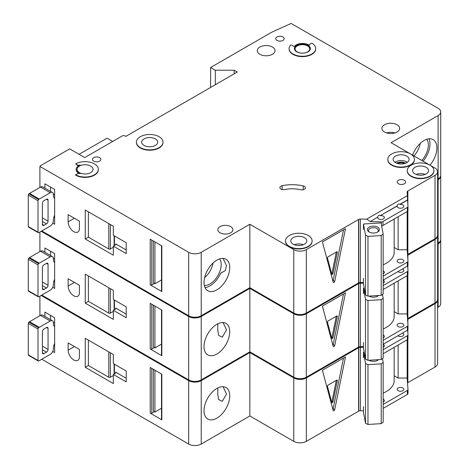 <?xml version="1.0" encoding="UTF-8"?>
<svg xmlns="http://www.w3.org/2000/svg" width="469" height="469" viewBox="0 0 469 469"><rect width="100%" height="100%" fill="white"/><g stroke="black" fill="none" stroke-linecap="round" stroke-linejoin="round"><path stroke-width="0.7" d="M369.167 232.026L369.167 232.026A5.991 3.459 180 0 1 369.167 227.131A5.991 3.459 180 0 1 377.645 227.131A5.991 3.459 180 0 1 377.645 232.026A5.991 3.459 180 0 1 369.167 232.026M377.211 232.255A4.883 2.82 0 0 0 378.29 230.484A4.883 2.82 0 0 0 376.859 228.491A4.883 2.82 0 0 0 371.536 227.881A4.883 2.82 0 0 0 368.523 230.484A4.883 2.82 0 0 0 369.601 232.255M365.527 235.221L367.972 236.358L381.209 235.538L381.209 295.341L383.179 293.928L383.179 234.131L381.098 222.916L363.446 224.012L365.527 235.221L365.527 295.024L367.972 296.162L381.209 295.341M381.209 235.538L383.179 234.131M383.179 264.792A26.633 15.377 0 0 0 394.171 252.345L394.171 219.029M363.446 278.375L363.446 283.809L365.527 295.024M363.446 224.012L363.446 229.447M367.972 236.358L367.972 296.162M205.006 287.585A18.197 10.506 120 0 0 209.971 285.873A18.197 10.506 120 0 0 220.682 273.069L225.102 270.789L226.527 265.73L223.086 258.396M204.314 285.463A15.864 9.157 120 0 0 209.971 283.962A15.864 9.157 120 0 0 219.703 271.838A15.864 9.157 120 0 0 219.656 258.882M204.584 277.701A15.864 9.157 120 0 0 213.073 263.003M54.644 215.177A8.876 5.124 120 0 0 53.39 220.248L53.39 220.612A4.438 2.562 120 0 1 50.253 226.046L39.267 232.389A4.438 2.562 120 0 1 38.64 232.683A1.108 0.639 120 0 1 38.241 232.665A1.108 0.639 120 0 1 38.012 232.155L38.012 200.732L28.281 195.116A1.108 0.639 -60 0 1 28.908 193.867A4.438 2.562 -60 0 1 29.535 193.427L40.522 187.084A4.438 2.562 -60 0 1 42.743 186.867L52.469 192.483A4.438 2.562 120 0 0 50.253 192.706L39.267 199.049A4.438 2.562 120 0 0 38.64 199.483A1.108 0.639 120 0 0 38.012 200.732M38.241 232.665L28.509 227.043A1.108 0.639 -60 0 1 28.281 226.539L28.281 195.116M50.564 187.09L50.564 191.381M52.469 192.483A4.438 2.562 120 0 1 53.39 194.518L53.39 194.881A8.876 5.124 120 0 0 54.644 198.504M42.403 224.417L43.975 225.325A2.222 1.284 120 0 1 42.867 225.431A2.222 1.284 120 0 1 42.403 224.417L42.403 203.394A2.222 1.284 120 0 1 43.975 200.679L46.484 199.225L48.055 200.134A2.222 1.284 120 0 0 47.598 199.12A2.222 1.284 120 0 0 46.484 199.225M48.055 200.134L48.055 221.157A2.222 1.284 120 0 1 46.484 223.871L43.975 225.325M54.644 217.71L53.853 217.253M53.372 194.107L54.644 194.846M421.824 160.462A15.864 9.157 120 0 0 426.813 139.287M413.975 155.931A15.864 9.157 120 0 0 420.224 143.403M423.056 161.178A18.197 10.506 120 0 0 429 138.824M93.683 161.107A4.215 2.433 180 0 1 92.452 159.384A4.215 2.433 180 0 1 95.055 157.133A4.215 2.433 180 0 1 99.645 157.66A4.215 2.433 180 0 1 100.882 159.384A4.215 2.433 180 0 1 98.279 161.635A4.215 2.433 180 0 1 93.683 161.107M276.986 40.416A4.215 2.433 180 0 1 275.749 38.698A4.215 2.433 180 0 1 278.352 36.447A4.215 2.433 180 0 1 282.948 36.975A4.215 2.433 180 0 1 284.185 38.698A4.215 2.433 180 0 1 281.582 40.944A4.215 2.433 180 0 1 276.986 40.416M73.791 231.668A7.991 4.614 -120 0 0 77.79 232.061A7.991 4.614 -120 0 0 79.443 228.403L79.443 221.157L68.14 214.632L68.14 221.878A7.991 4.614 -120 0 0 73.791 231.668M404.636 163.529A5.657 3.265 0 0 0 397.606 163.529M304.363 186.375A3.553 2.052 180 0 1 305.401 187.823A3.553 2.052 180 0 1 300.523 189.728A22.195 12.815 180 0 0 284.619 189.564A3.553 2.052 180 0 1 279.852 187.641A3.553 2.052 180 0 1 282.186 185.712A29.295 16.913 180 0 1 303.185 185.923A3.553 2.052 180 0 1 304.363 186.375M140.295 147.606A13.314 7.686 0 0 0 154.805 149.271A13.314 7.686 0 0 0 163.024 142.171A13.314 7.686 0 0 0 159.126 136.731A13.314 7.686 0 0 0 144.616 135.066A13.314 7.686 0 0 0 136.391 142.171A13.314 7.686 0 0 0 140.295 147.606M163.024 142.347A13.314 7.686 180 0 1 163.024 142.529A13.314 7.686 180 0 1 154.805 149.634A13.314 7.686 180 0 1 140.295 147.97A13.314 7.686 180 0 1 136.391 142.529A13.314 7.686 180 0 1 136.397 142.347M155.362 138.906A7.991 4.614 0 0 0 146.65 137.909A7.991 4.614 0 0 0 141.72 142.171A7.991 4.614 0 0 0 144.059 145.431A7.991 4.614 0 0 0 152.765 146.434A7.991 4.614 0 0 0 157.701 142.171A7.991 4.614 0 0 0 155.362 138.906M75.638 163.916L77.362 164.912A2.222 1.284 180 0 0 80.158 165.076A8.876 5.124 180 0 0 76.177 169.35A8.876 5.124 180 0 0 80.158 173.624A2.222 1.284 180 0 0 77.362 173.788L75.638 174.785A13.314 7.686 0 0 0 90.148 176.455A13.314 7.686 0 0 0 98.367 169.35A13.314 7.686 0 0 0 94.468 163.916A13.314 7.686 0 0 0 75.638 163.916L77.362 165.276A2.222 1.284 0 0 0 78.909 165.651M90.705 166.09A7.991 4.614 0 0 0 81.993 165.088A7.991 4.614 0 0 0 77.063 169.35A7.991 4.614 0 0 0 79.402 172.615A7.991 4.614 0 0 0 88.108 173.612A7.991 4.614 0 0 0 93.044 169.35A7.991 4.614 0 0 0 90.705 166.09M391.703 164.818A13.314 7.686 0 0 0 406.218 166.489A13.314 7.686 0 0 0 414.438 159.384A13.314 7.686 0 0 0 410.539 153.949A13.314 7.686 0 0 0 396.024 152.278A13.314 7.686 0 0 0 387.804 159.384A13.314 7.686 0 0 0 391.703 164.818M414.432 159.566A13.314 7.686 180 0 1 414.438 159.747A13.314 7.686 180 0 1 406.218 166.847A13.314 7.686 180 0 1 391.703 165.182A13.314 7.686 180 0 1 387.804 159.747A13.314 7.686 180 0 1 387.81 159.566M406.77 156.124A7.991 4.614 0 0 0 398.064 155.122A7.991 4.614 0 0 0 393.133 159.384A7.991 4.614 0 0 0 395.473 162.643A7.991 4.614 0 0 0 404.178 163.646A7.991 4.614 0 0 0 409.109 159.384A7.991 4.614 0 0 0 406.77 156.124M426.233 167.357A7.991 4.614 0 0 0 417.521 166.36A7.991 4.614 0 0 0 412.591 170.616A7.991 4.614 0 0 0 414.93 173.882A7.991 4.614 0 0 0 423.642 174.878A7.991 4.614 0 0 0 428.572 170.616A7.991 4.614 0 0 0 426.233 167.357M429.997 165.182A13.314 7.686 0 0 0 415.487 163.517A13.314 7.686 0 0 0 407.268 170.616A13.314 7.686 0 0 0 411.166 176.057A13.314 7.686 0 0 0 425.676 177.722A13.314 7.686 0 0 0 433.895 170.616A13.314 7.686 0 0 0 429.997 165.182L410.545 153.955M433.895 170.798A13.314 7.686 180 0 1 433.895 170.98A13.314 7.686 180 0 1 425.676 178.085A13.314 7.686 180 0 1 411.166 176.42A13.314 7.686 180 0 1 407.268 170.98A13.314 7.686 180 0 1 407.268 170.798M304.451 237.666A7.991 4.614 0 0 0 295.74 236.669A7.991 4.614 0 0 0 290.809 240.931A7.991 4.614 0 0 0 293.148 244.191A7.991 4.614 0 0 0 301.854 245.193A7.991 4.614 0 0 0 306.79 240.931A7.991 4.614 0 0 0 304.451 237.666M289.385 246.366A13.314 7.686 0 0 0 303.894 248.031A13.314 7.686 0 0 0 312.114 240.931A13.314 7.686 0 0 0 308.215 235.491A13.314 7.686 0 0 0 293.705 233.826A13.314 7.686 0 0 0 285.48 240.931A13.314 7.686 0 0 0 289.385 246.366M312.114 241.113A13.314 7.686 180 0 1 312.114 241.295A13.314 7.686 180 0 1 303.894 248.394A13.314 7.686 180 0 1 289.385 246.729A13.314 7.686 180 0 1 285.48 241.295A13.314 7.686 180 0 1 285.486 241.113M307.588 45.944A7.322 4.227 0 0 0 299.603 45.03A7.322 4.227 0 0 0 295.083 48.934A7.322 4.227 0 0 0 297.229 51.924A7.322 4.227 0 0 0 305.213 52.845A7.322 4.227 0 0 0 309.733 48.934A7.322 4.227 0 0 0 307.588 45.944M294.426 48.753A7.991 4.614 180 0 1 299.498 44.637A7.991 4.614 180 0 1 308.057 45.675A7.991 4.614 180 0 1 310.39 48.753M308.057 45.311A7.991 4.614 0 0 0 299.351 44.309A7.991 4.614 0 0 0 294.421 48.571A7.991 4.614 0 0 0 296.76 51.836A7.991 4.614 0 0 0 305.466 52.833A7.991 4.614 0 0 0 310.396 48.571A7.991 4.614 0 0 0 308.057 45.311M315.725 48.571A13.314 7.686 0 0 1 302.411 56.262A13.314 7.686 0 0 1 289.092 48.571A13.314 7.686 0 0 1 290.358 45.305A0.885 0.51 180 0 1 291.788 45.159L294.233 46.572A8.876 5.124 180 0 1 308.684 44.948A8.876 5.124 180 0 1 309.229 45.294A0.885 0.51 180 0 1 309.024 44.965A0.885 0.51 180 0 1 309.288 44.602L311.826 43.136A13.314 7.686 0 0 1 315.725 48.571L315.725 48.934A13.314 7.686 180 0 1 302.411 56.626A13.314 7.686 180 0 1 289.092 48.934A13.314 7.686 180 0 1 289.097 48.753M412.614 155.145A18.197 10.506 -60 0 1 424.035 140.536A18.197 10.506 -60 0 1 433.133 139.639A18.197 10.506 -60 0 1 429.962 165.164M216.877 260.137A18.197 10.506 -60 0 1 225.976 259.24A18.197 10.506 -60 0 1 228.766 273.82A18.197 10.506 -60 0 1 216.877 289.86A18.197 10.506 -60 0 1 207.779 290.757A18.197 10.506 -60 0 1 204.988 276.177A18.197 10.506 -60 0 1 216.877 260.137M272.436 47.035A8.876 5.124 0 0 0 262.757 45.921A8.876 5.124 0 0 0 257.282 50.658A8.876 5.124 0 0 0 259.879 54.281A8.876 5.124 0 0 0 269.552 55.395A8.876 5.124 0 0 0 275.033 50.658A8.876 5.124 0 0 0 272.436 47.035M397.044 124.772A8.876 5.124 0 0 0 387.365 123.664A8.876 5.124 0 0 0 381.883 128.395A8.876 5.124 0 0 0 384.486 132.024A8.876 5.124 0 0 0 394.159 133.132A8.876 5.124 0 0 0 399.641 128.395A8.876 5.124 0 0 0 397.044 124.772M230.689 226.615A7.545 4.356 0 0 0 222.464 225.671A7.545 4.356 0 0 0 217.809 229.693A7.545 4.356 0 0 0 220.02 232.776A7.545 4.356 0 0 0 228.239 233.72A7.545 4.356 0 0 0 232.9 229.693A7.545 4.356 0 0 0 230.689 226.615M404.419 180.313A4.215 2.433 0 0 0 399.823 179.785A4.215 2.433 0 0 0 397.22 182.036A4.215 2.433 0 0 0 398.451 183.76A4.215 2.433 0 0 0 403.047 184.288A4.215 2.433 0 0 0 405.65 182.036A4.215 2.433 0 0 0 404.419 180.313M370.229 221.614L377.738 217.1L370.229 221.614L381.315 221.878A2.222 1.284 0 0 0 382.98 221.503L407.338 207.439A2.222 1.284 0 0 0 407.989 206.536A2.222 1.284 0 0 0 407.989 206.483L407.532 199.9L400.022 204.232C398.462 203.704 397.524 204.25 397.196 205.868L397.196 206.043A3.33 1.923 0 0 0 397.167 206.319A3.33 1.923 0 0 0 398.14 207.679A3.33 1.923 0 0 0 401.769 208.095A3.33 1.923 0 0 0 403.821 206.319A3.33 1.923 0 0 0 402.848 204.959A3.33 1.923 0 0 0 400.022 204.414L407.532 200.081M397.196 205.868L380.564 215.47C379.005 214.943 378.061 215.488 377.738 217.1M380.564 215.47L397.196 206.043M377.738 217.282A3.33 1.923 0 0 0 377.703 217.552A3.33 1.923 0 0 0 378.682 218.912A3.33 1.923 0 0 0 382.305 219.328A3.33 1.923 0 0 0 384.363 217.552A3.33 1.923 0 0 0 383.39 216.191A3.33 1.923 0 0 0 380.564 215.652M383.179 273.749A3.33 1.923 0 0 0 384.363 272.278A3.33 1.923 0 0 0 383.39 270.924A3.33 1.923 0 0 0 383.179 270.812M402.848 259.685A3.33 1.923 0 0 0 399.219 259.269A3.33 1.923 0 0 0 397.167 261.045A3.33 1.923 0 0 0 398.14 262.406A3.33 1.923 0 0 0 401.769 262.822A3.33 1.923 0 0 0 403.821 261.045A3.33 1.923 0 0 0 402.848 259.685M98.367 169.532A13.314 7.686 180 0 1 98.367 169.714A13.314 7.686 180 0 1 90.148 176.819A13.314 7.686 180 0 1 75.638 175.148L75.638 174.785M76.177 169.532A8.876 5.124 0 0 0 76.177 169.714A8.876 5.124 0 0 0 78.909 173.413M410.527 153.943L391.076 142.711L438.116 115.556A8.876 5.124 0 0 0 440.719 111.927A8.876 5.124 0 0 0 438.116 108.304L291.143 23.45L271.809 32.173L210.599 67.507L215.312 70.227L234.142 70.227L237.279 72.038L125.856 136.368L125.229 136.01A2.222 1.284 0 0 0 122.087 136.01L84.737 157.572L69.67 148.872L40.633 165.639L39.906 166.436L188.667 252.322A8.876 5.124 0 0 0 201.224 252.322L249.836 224.258L293.776 249.625A8.876 5.124 0 0 0 306.333 249.625L358.75 219.369L358.75 282.789A2.222 1.284 0 0 1 360.35 282.449L363.446 282.526M370.229 221.432L366.611 219.175L360.35 219.029A2.222 1.284 0 0 0 358.75 219.369M366.611 219.175L407.385 195.637L407.127 192.02A2.222 1.284 0 0 1 407.121 191.968A2.222 1.284 0 0 1 407.713 191.094L435.021 175.33A8.876 5.124 0 0 0 437.618 171.707A8.876 5.124 0 0 0 435.021 168.084L430.009 165.188M201.224 252.322L201.224 315.748L249.836 287.685L293.776 313.052A8.876 5.124 0 0 0 306.333 313.052L358.592 282.883L358.592 219.457M201.224 315.748A8.876 5.124 180 0 1 188.667 315.748L188.667 252.322M41.776 230.941L188.667 315.748M440.719 111.927L440.719 175.353A8.876 5.124 180 0 1 438.116 178.976L438.116 115.556M437.618 179.269L438.116 178.976M407.713 254.433L435.021 238.756A8.876 5.124 0 0 0 437.618 235.133L437.618 171.707M407.713 211.138L407.713 254.52A2.222 1.284 0 0 0 407.52 254.661M112.671 141.445L107.026 138.185L79.091 154.313M52.763 223.15L54.644 224.235L54.644 189.441L44.918 183.825L44.918 188.122M113.34 255.224L113.34 246.161L126.208 253.594L126.208 242.719L113.34 235.291L113.34 226.228L85.247 210.012L85.247 239.002L113.34 255.224M39.906 166.436L39.906 187.442M161.834 290.651L161.834 245.891L150.221 239.184L150.221 284.853L161.834 291.554A1.108 0.639 180 0 1 161.506 291.102L161.506 245.703M161.506 279.964L154.928 283.763L154.928 241.904M154.928 283.763L154.301 283.405L151.792 284.853A1.108 0.639 180 0 1 150.221 284.853M153.357 240.996L153.357 282.496A2.222 1.284 -120 0 0 154.301 283.405M334.714 281.353A1.108 0.639 -60 0 1 333.4 282.514A1.108 0.639 -60 0 1 333.195 282.227L322.408 241.975L345.495 228.649L334.714 281.353L333.142 280.444L343.507 229.798M407.385 195.637L407.532 199.9M407.174 211.525L407.174 249.76L398.14 249.76L398.14 216.737M383.179 276.112L407.338 262.165A2.222 1.284 0 0 0 407.989 261.262A2.222 1.284 0 0 0 407.989 261.21L407.174 249.76M382.98 221.503L382.98 225.489A2.222 1.284 180 0 1 381.643 225.859M382.98 225.489L407.338 211.425A2.222 1.284 180 0 0 407.989 210.522A2.222 1.284 180 0 0 407.989 210.47L407.989 206.589M383.179 280.099L407.338 266.152A2.222 1.284 0 0 0 407.989 265.249A2.222 1.284 0 0 0 407.989 265.196L407.989 261.315M249.836 224.258L249.836 287.685M407.713 191.094L407.713 202.649M407.872 191.006L407.872 204.836M407.872 210.933L407.872 254.433M210.599 67.507L210.599 87.445M215.312 70.227L215.312 84.725M234.142 70.227L234.142 73.85M394.171 247.468L398.14 249.76M332.884 281.06A1.108 0.639 120 0 0 333.142 280.444M337.305 252.41A0.885 0.51 120 0 0 337.141 251.806A0.885 0.51 120 0 0 336.695 251.853L328.071 256.83A0.885 0.51 120 0 0 327.468 258.091L331.776 274.183A0.885 0.51 120 0 0 331.941 274.418A0.885 0.51 120 0 0 332.99 273.486L337.305 252.41L336.513 251.959M336.32 252.07L332.046 272.94L332.99 273.486M331.642 273.679A0.885 0.51 120 0 0 332.046 272.94M115.696 243.898A1.108 0.639 180 0 1 116.019 244.349A1.108 0.639 180 0 1 115.696 244.806L115.696 243.898L126.208 249.965M115.696 244.806L113.34 246.161M113.34 247.239L110.35 248.969A1.108 0.639 180 0 1 108.779 248.969L108.779 223.596M88.389 211.824L88.389 237.191L108.779 248.969M88.389 237.191L85.247 239.002M54.644 279.325A8.876 5.124 120 0 0 53.39 284.402L53.39 284.759A4.438 2.562 120 0 1 50.253 290.2L39.267 296.543A4.438 2.562 120 0 1 38.64 296.83A1.108 0.639 120 0 1 38.241 296.813A1.108 0.639 120 0 1 38.012 296.302L38.012 264.885L28.281 259.263A1.108 0.639 -60 0 1 28.908 258.014A4.438 2.562 -60 0 1 29.535 257.581L40.522 251.237A4.438 2.562 -60 0 1 42.743 251.015L52.469 256.637A4.438 2.562 120 0 0 50.253 256.854L39.267 263.197A4.438 2.562 120 0 0 38.64 263.631A1.108 0.639 120 0 0 38.012 264.885M38.241 296.813L28.509 291.196A1.108 0.639 -60 0 1 28.281 290.686L28.281 259.263M50.564 251.237L50.564 255.535M52.469 256.637A4.438 2.562 120 0 1 53.39 258.665L53.39 259.029A8.876 5.124 120 0 0 54.644 262.652M42.403 288.564L43.975 289.473A2.222 1.284 120 0 1 42.867 289.584A2.222 1.284 120 0 1 42.403 288.564L42.403 267.547A2.222 1.284 120 0 1 43.975 264.827L46.484 263.379L48.055 264.282A2.222 1.284 120 0 0 47.598 263.267A2.222 1.284 120 0 0 46.484 263.379M48.055 264.282L48.055 285.304A2.222 1.284 120 0 1 46.484 288.025L43.975 289.473M54.644 281.863L53.853 281.406M53.372 258.255L54.644 258.994M54.644 343.478A8.876 5.124 120 0 0 53.39 348.549L53.39 348.913A4.438 2.562 120 0 1 50.253 354.347L39.267 360.69A4.438 2.562 120 0 1 38.64 360.978A1.108 0.639 120 0 1 38.241 360.96A1.108 0.639 120 0 1 38.012 360.456L38.012 329.033L28.281 323.417A1.108 0.639 -60 0 1 28.908 322.168A4.438 2.562 -60 0 1 29.535 321.728L40.522 315.385A4.438 2.562 -60 0 1 42.743 315.168L52.469 320.784A4.438 2.562 120 0 0 50.253 321.007L39.267 327.35A4.438 2.562 120 0 0 38.64 327.784A1.108 0.639 120 0 0 38.012 329.033M38.241 360.96L28.509 355.344A1.108 0.639 -60 0 1 28.281 354.84L28.281 323.417M50.564 315.385L50.564 319.682M52.469 320.784A4.438 2.562 120 0 1 53.39 322.819L53.39 323.176A8.876 5.124 120 0 0 54.644 326.805M42.403 352.717L43.975 353.62A2.222 1.284 120 0 1 42.867 353.732A2.222 1.284 120 0 1 42.403 352.717L42.403 331.694A2.222 1.284 120 0 1 43.975 328.98L46.484 327.526L48.055 328.435A2.222 1.284 120 0 0 47.598 327.421A2.222 1.284 120 0 0 46.484 327.526M48.055 328.435L48.055 349.458A2.222 1.284 120 0 1 46.484 352.172L43.975 353.62M54.644 346.011L53.853 345.553M53.372 322.408L54.644 323.141M378.547 295.505A5.991 3.459 180 0 1 377.645 296.173A5.991 3.459 180 0 1 369.167 296.173L369.167 296.173A5.991 3.459 180 0 1 369.033 296.091M369.22 296.086A4.883 2.82 0 0 0 369.601 296.402M363.446 293.594L363.446 288.159L365.527 299.374L367.972 300.512L381.209 299.691L381.209 359.489L383.179 358.082L383.179 298.278L382.47 294.438M381.209 299.691L383.179 298.278M383.179 328.939A26.633 15.377 0 0 0 394.171 316.499L394.171 283.182M363.446 342.522L363.446 347.963L365.527 359.172L367.972 360.309L381.209 359.489M365.527 299.374L365.527 359.172M367.972 300.512L367.972 360.309M377.211 296.402A4.883 2.82 0 0 0 378.032 295.534M363.446 288.159L364.243 288.113M378.547 359.653A5.991 3.459 180 0 1 377.645 360.327A5.991 3.459 180 0 1 369.167 360.327L369.167 360.327A5.991 3.459 180 0 1 369.033 360.245M369.22 360.233A4.883 2.82 0 0 0 369.601 360.55M363.446 357.747L363.446 352.313L365.527 363.522L367.972 364.659L381.209 363.838L381.209 423.642L383.179 422.229L383.179 362.431L382.47 358.592M381.209 363.838L383.179 362.431M383.179 393.092A26.633 15.377 0 0 0 394.171 380.646L394.171 347.33M363.446 406.676L363.446 412.11L365.527 423.325L367.972 424.463L381.209 423.642M365.527 363.522L365.527 423.325M367.972 364.659L367.972 424.463M377.211 360.55A4.883 2.82 0 0 0 378.032 359.688M363.446 352.313L364.243 352.26M73.791 295.816A7.991 4.614 -120 0 0 77.79 296.215A7.991 4.614 -120 0 0 79.443 292.556L79.443 285.304L68.14 278.779L68.14 286.031A7.991 4.614 -120 0 0 73.791 295.816M292.105 312.09A13.314 7.686 180 0 1 289.385 310.877A13.314 7.686 180 0 1 287.286 309.306M217.804 330.164L218.618 335.353L222.288 337.199L226.527 329.877L223.086 322.549M216.877 324.29A18.197 10.506 -60 0 1 225.976 323.387A18.197 10.506 -60 0 1 228.766 337.973A18.197 10.506 -60 0 1 216.877 354.007A18.197 10.506 -60 0 1 207.779 354.91A18.197 10.506 -60 0 1 204.988 340.324A18.197 10.506 -60 0 1 216.877 324.29M383.179 283.17A3.33 1.923 0 0 0 384.363 281.705A3.33 1.923 0 0 0 383.39 280.345A3.33 1.923 0 0 0 383.179 280.233M397.847 271.633A3.33 1.923 0 0 0 398.14 271.827A3.33 1.923 0 0 0 401.769 272.243A3.33 1.923 0 0 0 403.821 270.466A3.33 1.923 0 0 0 402.848 269.106A3.33 1.923 0 0 0 402.513 268.942M383.179 337.897A3.33 1.923 0 0 0 384.363 336.431A3.33 1.923 0 0 0 383.39 335.071A3.33 1.923 0 0 0 383.179 334.96M402.848 323.839A3.33 1.923 0 0 0 399.219 323.417A3.33 1.923 0 0 0 397.167 325.193A3.33 1.923 0 0 0 398.14 326.553A3.33 1.923 0 0 0 401.769 326.969A3.33 1.923 0 0 0 403.821 325.193A3.33 1.923 0 0 0 402.848 323.839M41.149 231.305L188.667 316.475A8.876 5.124 0 0 0 201.224 316.475L249.836 288.406L293.776 313.779A8.876 5.124 0 0 0 306.333 313.779L358.75 283.516L358.75 346.943A2.222 1.284 0 0 1 360.35 346.603L363.446 346.673M363.446 283.247L360.35 283.176A2.222 1.284 0 0 0 358.75 283.516M437.6 235.497A8.876 5.124 0 0 1 437.618 235.854A8.876 5.124 0 0 1 435.021 239.483L407.713 255.247A2.222 1.284 0 0 0 407.567 255.347M437.618 179.99L438.116 179.703A8.876 5.124 0 0 0 440.719 176.08A8.876 5.124 0 0 0 440.696 175.717M201.224 316.475L201.224 379.896L249.836 351.832L293.776 377.205A8.876 5.124 0 0 0 306.333 377.205L358.592 347.031L358.592 283.604M201.224 379.896A8.876 5.124 180 0 1 188.667 379.896L188.667 316.475M41.776 295.089L188.667 379.896M440.719 176.08L440.719 239.507A8.876 5.124 180 0 1 438.116 243.13L438.116 179.703M437.618 243.417L438.116 243.13M407.713 318.58L435.021 302.904A8.876 5.124 0 0 0 437.618 299.281L437.618 235.854M407.713 275.291L407.713 318.674A2.222 1.284 0 0 0 407.52 318.809M52.763 287.298L54.644 288.388L54.644 253.594L44.918 247.978L44.918 252.269M113.34 319.371L113.34 310.314L126.208 317.742L126.208 306.867L113.34 299.439L113.34 290.381L85.247 274.16L85.247 303.156L113.34 319.371M39.906 232.02L39.906 251.589M161.834 354.799L161.834 310.038L150.221 303.337L150.221 349L161.834 355.707A1.108 0.639 180 0 1 161.506 355.256L161.506 309.851M161.506 344.117L154.928 347.916L154.928 306.052M154.928 347.916L154.301 347.552L151.792 349A1.108 0.639 180 0 1 150.221 349M153.357 305.149L153.357 346.644A2.222 1.284 -120 0 0 154.301 347.552M334.714 345.501A1.108 0.639 -60 0 1 333.4 346.667A1.108 0.639 -60 0 1 333.195 346.38L322.408 306.128L345.495 292.797L334.714 345.501L333.142 344.598L343.507 293.946M383.179 285.539L407.338 271.592A2.222 1.284 0 0 0 407.989 270.683A2.222 1.284 0 0 0 407.989 270.631L407.649 265.929M407.174 275.672L407.174 313.913L398.14 313.913L398.14 280.884M383.179 340.265L407.338 326.318A2.222 1.284 0 0 0 407.989 325.41A2.222 1.284 0 0 0 407.989 325.357L407.174 313.913M383.179 289.525L407.338 275.579A2.222 1.284 180 0 0 407.989 274.67A2.222 1.284 180 0 0 407.989 274.617L407.989 270.736M383.179 344.252L407.338 330.305A2.222 1.284 0 0 0 407.989 329.396A2.222 1.284 0 0 0 407.989 329.344L407.989 325.463M249.836 288.406L249.836 351.832M407.713 255.247L407.713 257.375M407.713 265.864L407.713 266.802M407.872 255.154L407.872 259.568M407.872 265.659L407.872 268.989M407.872 275.086L407.872 318.58M394.171 311.621L398.14 313.913M332.884 345.213A1.108 0.639 120 0 0 333.142 344.598M337.305 316.563A0.885 0.51 120 0 0 337.141 315.954A0.885 0.51 120 0 0 336.695 316L328.071 320.978A0.885 0.51 120 0 0 327.468 322.244L331.776 338.337A0.885 0.51 120 0 0 331.941 338.565A0.885 0.51 120 0 0 332.99 337.633L337.305 316.563L336.513 316.106M336.32 316.217L332.046 337.094L332.99 337.633M331.642 337.827A0.885 0.51 120 0 0 332.046 337.094M115.696 308.045A1.108 0.639 180 0 1 116.019 308.502A1.108 0.639 180 0 1 115.696 308.954L115.696 308.045L126.208 314.119M115.696 308.954L113.34 310.314M113.34 311.393L110.35 313.116A1.108 0.639 180 0 1 108.779 313.116L108.779 287.749M88.389 275.971L88.389 301.344L108.779 313.116M88.389 301.344L85.247 303.156M73.791 359.963A7.991 4.614 -120 0 0 77.79 360.362A7.991 4.614 -120 0 0 79.443 356.704L79.443 349.458L68.14 342.933L68.14 350.179A7.991 4.614 -120 0 0 73.791 359.963M292.105 376.238A13.314 7.686 180 0 1 289.385 375.03A13.314 7.686 180 0 1 287.286 373.453M217.804 394.312L218.618 399.5L222.288 401.347L226.527 394.024L223.086 386.696M216.877 388.438A18.197 10.506 -60 0 1 225.976 387.535A18.197 10.506 -60 0 1 228.766 402.121A18.197 10.506 -60 0 1 216.877 418.16A18.197 10.506 -60 0 1 207.779 419.057A18.197 10.506 -60 0 1 204.988 404.477A18.197 10.506 -60 0 1 216.877 388.438M383.179 347.324A3.33 1.923 0 0 0 384.363 345.852A3.33 1.923 0 0 0 383.39 344.492A3.33 1.923 0 0 0 383.179 344.387M397.847 335.786A3.33 1.923 0 0 0 398.14 335.98A3.33 1.923 0 0 0 401.769 336.396A3.33 1.923 0 0 0 403.821 334.62A3.33 1.923 0 0 0 402.848 333.26A3.33 1.923 0 0 0 402.513 333.09M383.179 402.05A3.33 1.923 0 0 0 384.363 400.579A3.33 1.923 0 0 0 383.39 399.219A3.33 1.923 0 0 0 383.179 399.113M402.848 387.986A3.33 1.923 0 0 0 399.219 387.57A3.33 1.923 0 0 0 397.167 389.346A3.33 1.923 0 0 0 398.14 390.706A3.33 1.923 0 0 0 401.769 391.123A3.33 1.923 0 0 0 403.821 389.346A3.33 1.923 0 0 0 402.848 387.986M41.149 295.452L188.667 380.623A8.876 5.124 0 0 0 201.224 380.623L249.836 352.559L293.776 377.926A8.876 5.124 0 0 0 306.333 377.926L358.75 347.664L358.75 411.09A2.222 1.284 0 0 1 360.35 410.75L363.446 410.826M363.446 347.4L360.35 347.324A2.222 1.284 0 0 0 358.75 347.664M437.6 299.644A8.876 5.124 0 0 1 437.618 300.008A8.876 5.124 0 0 1 435.021 303.631L407.713 319.395A2.222 1.284 0 0 0 407.567 319.495M437.618 244.144L438.116 243.851A8.876 5.124 0 0 0 440.719 240.228A8.876 5.124 0 0 0 440.696 239.864M201.224 380.623L201.224 444.049L249.836 415.985L293.776 441.352A8.876 5.124 0 0 0 306.333 441.352L358.592 411.184L358.592 347.758M201.224 444.049A8.876 5.124 180 0 1 188.667 444.049L188.667 380.623M41.776 359.242L188.667 444.049M440.719 240.228L440.719 303.654A8.876 5.124 180 0 1 438.116 307.277L438.116 243.851M437.618 307.564L438.116 307.277M407.713 382.733L435.021 367.057A8.876 5.124 0 0 0 437.618 363.434L437.618 300.008M407.713 339.439L407.713 382.821A2.222 1.284 0 0 0 407.52 382.962M52.763 351.451L54.644 352.536L54.644 317.742L44.918 312.125L44.918 316.423M113.34 383.525L113.34 374.461L126.208 381.895L126.208 371.02L113.34 363.592L113.34 354.529L85.247 338.313L85.247 367.303L113.34 383.525M39.906 296.168L39.906 315.743M161.834 418.952L161.834 374.192L150.221 367.485L150.221 413.154L161.834 419.855A1.108 0.639 180 0 1 161.506 419.403L161.506 374.004M161.506 408.264L154.928 412.063L154.928 370.205M154.928 412.063L154.301 411.7L151.792 413.154A1.108 0.639 180 0 1 150.221 413.154M153.357 369.296L153.357 410.797A2.222 1.284 -120 0 0 154.301 411.7M334.714 409.654A1.108 0.639 -60 0 1 333.4 410.815A1.108 0.639 -60 0 1 333.195 410.527L322.408 370.276L345.495 356.95L334.714 409.654L333.142 408.745L343.507 358.099M383.179 349.686L407.338 335.74A2.222 1.284 0 0 0 407.989 334.837A2.222 1.284 0 0 0 407.989 334.784L407.649 330.076M407.174 339.826L407.174 378.061L398.14 378.061L398.14 345.037M383.179 404.413L407.338 390.466A2.222 1.284 0 0 0 407.989 389.563A2.222 1.284 0 0 0 407.989 389.51L407.174 378.061M383.179 353.673L407.338 339.726A2.222 1.284 180 0 0 407.989 338.823A2.222 1.284 180 0 0 407.989 338.77L407.989 334.889M383.179 408.399L407.338 394.452A2.222 1.284 0 0 0 407.989 393.55A2.222 1.284 0 0 0 407.989 393.497L407.989 389.616M249.836 352.559L249.836 415.985M407.713 319.395L407.713 321.529M407.713 330.018L407.713 330.95M407.872 319.307L407.872 323.716M407.872 329.813L407.872 333.137M407.872 339.234L407.872 382.733M394.171 375.769L398.14 378.061M332.884 409.361A1.108 0.639 120 0 0 333.142 408.745M337.305 380.711A0.885 0.51 120 0 0 337.141 380.107A0.885 0.51 120 0 0 336.695 380.148L328.071 385.131A0.885 0.51 120 0 0 327.468 386.392L331.776 402.484A0.885 0.51 120 0 0 331.941 402.719A0.885 0.51 120 0 0 332.99 401.786L337.305 380.711L336.513 380.259M336.32 380.365L332.046 401.241L332.99 401.786M331.642 401.974A0.885 0.51 120 0 0 332.046 401.241M115.696 372.198A1.108 0.639 180 0 1 116.019 372.65A1.108 0.639 180 0 1 115.696 373.101L115.696 372.198L126.208 378.266M115.696 373.101L113.34 374.461M113.34 375.54L110.35 377.269A1.108 0.639 180 0 1 108.779 377.269L108.779 351.897M88.389 340.125L88.389 365.492L108.779 377.269M88.389 365.492L85.247 367.303M28.281 226.539L38.012 232.155M42.403 217.892L48.055 221.157M42.403 221.515L46.484 223.871M28.908 193.867L38.64 199.483M29.535 193.427L39.267 199.049M40.522 187.084L50.253 192.706M416.067 174.427A7.991 4.614 180 0 1 425.096 174.427M421.514 175.201A6.883 3.975 0 0 0 419.649 175.201M294.286 244.736A7.991 4.614 180 0 1 303.314 244.736M299.732 245.51A6.883 3.975 0 0 0 297.868 245.51M394.91 162.286A7.991 4.614 180 0 1 406.77 161.922A7.991 4.614 180 0 1 407.338 162.286M405.744 163.148A6.883 3.975 0 0 0 396.498 163.148M386.614 132.926A8.876 5.124 180 0 1 394.916 132.926M161.834 245.891L161.834 291.554M151.792 240.093L151.792 284.853M306.333 249.625L306.333 313.052M360.35 219.029L360.35 282.449M381.315 221.878L381.315 224.094M407.338 207.439L407.338 211.425M407.338 262.165L407.338 266.152M435.021 175.33L435.021 238.756M293.776 249.625L293.776 313.052M77.362 164.912L77.362 165.276M303.185 185.923L303.185 189.728M282.186 185.712L282.186 189.564M114.436 235.925L114.436 245.527M110.35 224.504L110.35 248.969M74.419 218.255L68.14 221.878M28.281 290.686L38.012 296.302M42.403 282.045L48.055 285.304M42.403 285.668L46.484 288.025M28.908 258.014L38.64 263.631M29.535 257.581L39.267 263.197M40.522 251.237L50.253 256.854M28.281 354.84L38.012 360.456M42.403 346.192L48.055 349.458M42.403 349.815L46.484 352.172M28.908 322.168L38.64 327.784M29.535 321.728L39.267 327.35M40.522 315.385L50.253 321.007M161.834 310.038L161.834 355.707M151.792 304.24L151.792 349M306.333 313.779L306.333 377.205M360.35 283.176L360.35 346.603M407.338 271.592L407.338 275.579M407.338 326.318L407.338 330.305M435.021 239.483L435.021 302.904M293.776 313.779L293.776 377.205M114.436 300.072L114.436 309.681M110.35 288.652L110.35 313.116M74.419 282.408L68.14 286.031M161.834 374.192L161.834 419.855M151.792 368.394L151.792 413.154M306.333 377.926L306.333 441.352M360.35 347.324L360.35 410.75M407.338 335.74L407.338 339.726M407.338 390.466L407.338 394.452M435.021 303.631L435.021 367.057M293.776 377.926L293.776 441.352M114.436 364.225L114.436 373.828M110.35 352.805L110.35 377.269M74.419 346.556L68.14 350.179M163.024 142.171L163.024 142.529M414.438 159.384L414.438 159.747M433.895 170.616L433.895 170.98M312.114 240.931L312.114 241.295M407.989 206.536L407.989 210.522M407.989 261.262L407.989 265.249M289.092 48.571L289.092 48.934M285.48 240.931L285.48 241.295M407.268 170.616L407.268 170.98M387.804 159.384L387.804 159.747M76.177 169.35L76.177 169.714M98.367 169.35L98.367 169.714M136.391 142.171L136.391 142.529M114.114 235.737L114.114 245.715M407.989 270.683L407.989 274.67M407.989 325.41L407.989 329.396M217.809 323.792L217.809 330.164M114.114 299.884L114.114 309.868M407.989 334.837L407.989 338.823M407.989 389.563L407.989 393.55M217.809 387.939L217.809 394.312M114.114 364.038L114.114 374.016"/></g></svg>
